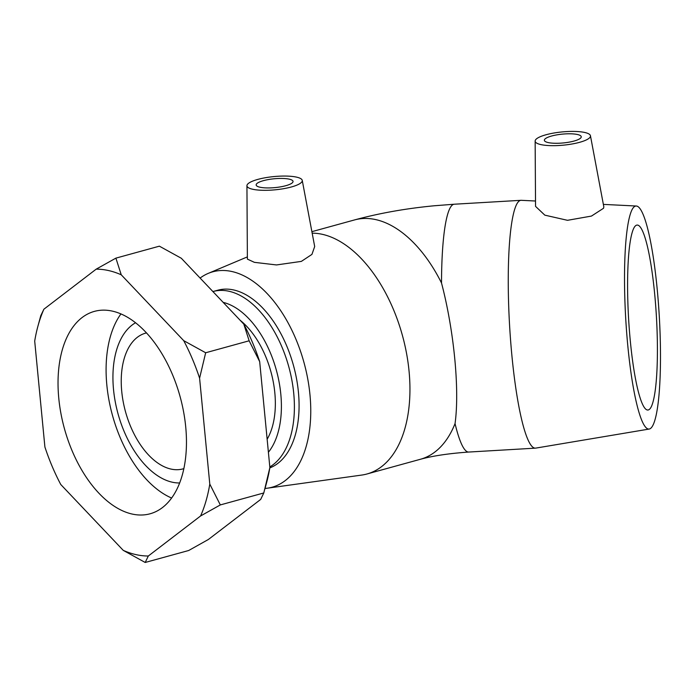 <?xml version="1.0" encoding="UTF-8"?>
<svg xmlns="http://www.w3.org/2000/svg" width="694" height="694" viewBox="0 0 694 694"><rect width="100%" height="100%" fill="white"/><g stroke="black" fill="none" stroke-linecap="round" stroke-linejoin="round"><path stroke-width="1.04" d="M223.164 302.376A83.367 47.669 74.6 0 1 275.362 366.736A83.367 47.669 74.6 0 1 268.404 452.262M269.81 466.923A92.632 52.961 -105.4 0 0 286.752 359.952A92.632 52.961 -105.4 0 0 213.145 291.497A92.632 52.961 -105.4 0 0 212.911 291.567M213.145 291.497L217.838 290.205A92.632 52.961 74.6 0 1 233.791 289.988A92.632 52.961 74.6 0 1 296.043 376.243A92.632 52.961 74.6 0 1 269.819 467.895M240.185 320.316A73.469 42.013 74.6 0 1 267.147 439.259M200.601 515.954L220.319 504.928L263.798 492.957L260.684 499.42L208.4 539.472L188.681 550.507L145.202 562.47L148.316 556.007L200.601 515.954A146.946 84.017 74.6 0 0 209.788 484.082L199.594 378.169L205.667 352.76L249.146 340.789L259.677 361.635L269.871 467.548L263.798 492.957M259.677 361.635A146.946 84.017 -105.4 0 0 243.802 324.124L181.325 258.263L159.377 246.17L115.898 258.133L96.18 269.159L43.887 309.212A146.946 84.017 74.6 0 0 37.832 326.518A146.946 84.017 74.6 0 0 34.7 341.084L44.902 446.997A146.946 84.017 74.6 0 0 60.768 484.507L123.254 550.368L145.202 562.47M43.887 309.212L40.773 315.675L37.832 326.518M220.319 504.928L209.788 484.082M205.667 352.76L183.719 340.659L121.242 274.798L115.898 258.133M243.802 324.124L249.146 340.789M96.18 269.159A146.946 84.017 74.6 0 1 121.242 274.798M183.719 340.659A146.946 84.017 74.6 0 1 199.594 378.169M148.316 556.007A146.946 84.017 74.6 0 1 123.254 550.368M264.848 489.149L266.739 482.122A146.946 84.017 -105.4 0 0 269.871 467.548M58.782 398.313A104.959 60.014 74.6 0 1 94.401 311.38A104.959 60.014 74.6 0 1 185.714 426.853A104.959 60.014 74.6 0 1 150.095 513.786A104.959 60.014 74.6 0 1 58.782 398.313M183.841 468.632A70.398 40.252 74.6 0 1 182.982 468.884A70.398 40.252 74.6 0 1 121.736 391.442A70.398 40.252 74.6 0 1 145.627 333.137A70.398 40.252 74.6 0 1 146.503 332.912M179.651 482.963A83.965 48.007 74.6 0 1 113.53 389.594A83.965 48.007 74.6 0 1 135.564 322.745M171.609 498.032A104.959 60.014 74.6 0 1 106.841 385.083A104.959 60.014 74.6 0 1 120.947 313.914M544.53 139.607A18.53 4.433 174.5 0 1 563.823 134.003A18.53 4.433 174.5 0 1 581.251 136.761A18.53 4.433 174.5 0 1 563.233 142.947A18.53 4.433 174.5 0 1 544.365 140.318A18.53 4.433 174.5 0 1 544.53 139.607M590.238 136.935A27.786 6.645 174.5 0 1 560.995 145.367A27.786 6.645 174.5 0 1 535.143 141.064A27.786 6.645 174.5 0 1 567.571 131.53A27.786 6.645 174.5 0 1 590.447 135.738A27.786 6.645 174.5 0 1 590.238 136.935M649.306 429.031A111.708 16.829 -93.3 0 1 626.699 333.007A111.708 16.829 -93.3 0 1 632.104 209.571A111.708 16.829 -93.3 0 1 636.251 206.023A111.708 16.829 -93.3 0 1 659.3 316.559A111.708 16.829 -93.3 0 1 649.306 429.031L535.785 448.107A124.122 18.695 -93.3 0 1 535.482 448.142A124.122 18.695 -93.3 0 1 510.593 340.416A124.122 18.695 -93.3 0 1 516.683 204.262A124.122 18.695 -93.3 0 1 520.977 200.314A124.122 18.695 -93.3 0 1 521.289 200.314L535.508 201.017M535.482 448.142L468.788 452.046A124.122 18.695 -93.3 0 1 455.047 423.574C459.758 390.002 454.041 330.639 441.514 282.996A124.122 18.695 -93.3 0 1 449.981 208.165A124.122 18.695 -93.3 0 1 454.275 204.218L434.158 205.78C405.903 208.478 379.358 213.197 354.53 219.929A124.122 70.97 74.6 0 1 375.905 219.642A124.122 70.97 74.6 0 1 441.514 282.996M590.447 135.738L603.832 206.881L603.546 208.261L591.453 216.077L567.501 220.31L544.825 215.149L535.551 206.37L535.143 141.064M633.882 228.014A92.632 13.949 -93.3 0 1 637.092 225.073A92.632 13.949 -93.3 0 1 655.665 305.464A92.632 13.949 -93.3 0 1 651.119 407.066A92.632 13.949 -93.3 0 1 647.918 410.015A92.632 13.949 -93.3 0 1 629.337 329.624A92.632 13.949 -93.3 0 1 633.882 228.014M289.259 179.156A18.53 4.433 174.5 0 1 293.042 181.412A18.53 4.433 174.5 0 1 275.032 187.597A18.53 4.433 174.5 0 1 256.164 184.96A18.53 4.433 174.5 0 1 268.491 179.538A18.53 4.433 174.5 0 1 289.259 179.156M252.625 189.236A27.786 6.645 174.5 0 1 246.934 185.706A27.786 6.645 174.5 0 1 273.965 176.571A27.786 6.645 174.5 0 1 302.246 180.379A27.786 6.645 174.5 0 1 290.517 187.207A27.786 6.645 174.5 0 1 252.625 189.236M302.246 180.379L314.686 246.535L311.936 254.394L301.361 261.386L276.498 264.943L254.394 262.341L247.394 259.114M312.17 233.167A124.122 70.97 74.6 0 1 322.45 234.346A124.122 70.97 74.6 0 1 406.537 353.333A124.122 70.97 74.6 0 1 366.935 473.993A124.122 70.97 74.6 0 1 361.73 475.069L267.363 488.194A111.708 63.874 74.6 0 1 265.039 488.446M200.106 278.06A111.708 63.874 74.6 0 1 208.252 273.375A111.708 63.874 74.6 0 1 232.013 271.545A111.708 63.874 74.6 0 1 308.405 382.706A111.708 63.874 74.6 0 1 267.363 488.194M455.047 423.574A124.122 70.97 74.6 0 1 420.391 459.281C432.692 455.88 448.827 453.46 468.788 452.046M520.977 200.314L454.284 204.218M636.251 206.023L603.364 204.392M246.934 185.706L247.385 259.114M366.935 473.993L420.391 459.281M311.892 231.666L354.53 219.929M208.252 273.375L247.368 256.893"/></g></svg>
